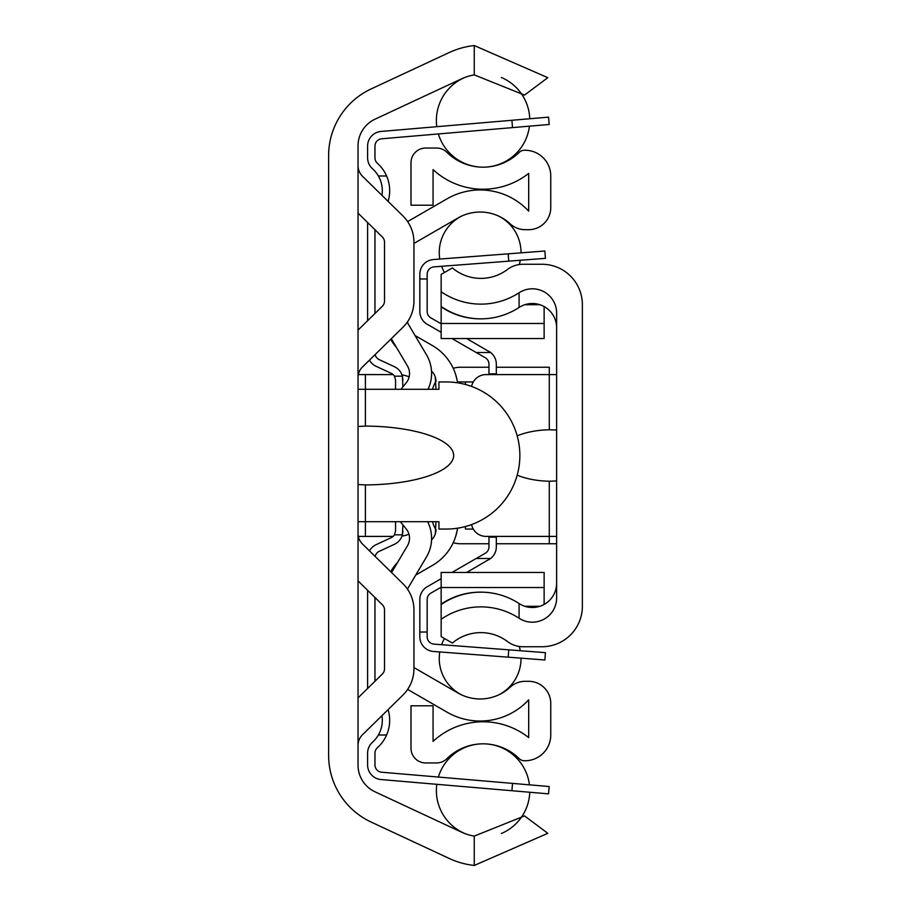 <?xml version="1.0" encoding="UTF-8"?>
<svg xmlns="http://www.w3.org/2000/svg" width="911" height="911" viewBox="0 0 911 911"><rect width="100%" height="100%" fill="white"/><g stroke="black" fill="none" stroke-linecap="round" stroke-linejoin="round"><path stroke-width="1.37" d="M358.034 765.149L358.034 145.851A29.425 29.425 0 0 1 375.025 119.182L461.319 78.938A51.483 51.483 0 0 1 474.255 74.884L524.542 95.086L547.807 77.674L474.255 45.55A80.544 80.544 0 0 0 449.043 52.61L371.084 88.959A73.552 73.552 0 0 0 328.62 155.622L328.62 755.378A73.552 73.552 0 0 0 371.084 822.041L449.043 858.39A80.544 80.544 0 0 0 474.255 865.45L547.807 833.326L524.542 815.914L474.255 836.116A51.483 51.483 0 0 1 461.319 832.062L375.025 791.818A29.425 29.425 0 0 1 358.034 765.149M358.034 697.894L382.313 674.06A7.356 7.356 0 0 0 384.522 668.811L384.522 609.96A7.356 7.356 0 0 0 382.313 604.722L358.034 580.876M358.034 533.47A14.713 14.713 0 0 0 362.441 543.969L402.935 583.723A36.782 36.782 0 0 1 413.947 609.96L413.947 668.811A36.782 36.782 0 0 1 402.935 695.047L362.441 734.813A14.713 14.713 0 0 0 358.034 745.3M358.034 330.124L382.313 306.278A7.356 7.356 0 0 0 384.522 301.04L384.522 242.189A7.356 7.356 0 0 0 382.313 236.94L358.034 213.106M358.034 165.7A14.713 14.713 0 0 0 362.441 176.187L402.935 215.953A36.782 36.782 0 0 1 413.947 242.189L413.947 301.04A36.782 36.782 0 0 1 402.935 327.277L362.441 367.031A14.713 14.713 0 0 0 358.034 377.53M358.034 426.496L365.391 426.086A89.506 29.425 0 0 1 453.667 455.5A89.506 29.425 0 0 1 365.391 484.914L358.034 484.504M358.034 521.696L438.954 521.696L438.954 529.052L446.31 529.052A73.552 73.552 0 0 0 519.862 455.5A73.552 73.552 0 0 0 446.31 381.948L438.954 381.948L438.954 389.304L358.034 389.304M409.13 376.881A29.425 29.425 0 0 0 401.99 374.899M401.99 536.101A29.425 29.425 0 0 0 408.959 534.199M393.153 374.592L358.342 374.592M358.342 536.408L393.153 536.408M395.556 389.304L395.556 380.024L394.474 376.175A7.356 7.356 0 0 0 391.286 373.351L376.129 366.324A14.713 14.713 0 0 1 369.467 360.141M375.138 354.573A7.356 7.356 0 0 0 379.215 359.651L394.383 366.677A14.713 14.713 0 0 1 402.4 376.175L402.913 386.868M369.467 550.859A14.713 14.713 0 0 1 376.129 544.676L391.286 537.649A7.356 7.356 0 0 0 394.474 534.825L395.556 530.976L395.556 521.696M402.913 524.873L402.4 534.825A14.713 14.713 0 0 1 394.383 544.322L379.215 551.349A7.356 7.356 0 0 0 375.138 556.427M367.645 222.535A14.713 14.713 0 0 0 367.6 223.594L367.6 320.729M402.913 380.024L402.4 376.175L394.474 376.175M367.6 590.271L367.6 687.406A14.713 14.713 0 0 0 367.645 688.465M381.948 715.659A29.425 29.425 0 0 1 378.372 735.006L386.594 735.006A36.782 36.782 0 0 0 388.086 709.623M374.956 681.28L374.956 597.491M374.956 313.509L374.956 229.72M388.086 201.377A36.782 36.782 0 0 0 386.594 175.994L378.372 175.994A29.425 29.425 0 0 1 381.948 195.341M394.474 534.825L402.4 534.825L402.913 530.976M512.529 127.608L549.174 124.477L548.547 117.143L511.902 120.275L512.529 127.608L381.686 138.779A7.356 7.356 0 0 0 374.956 146.102L374.956 157.808A7.356 7.356 0 0 0 377.405 163.285A36.782 36.782 0 0 1 386.594 175.994M378.372 175.994A29.425 29.425 0 0 0 372.508 168.774A14.713 14.713 0 0 1 367.6 157.808L367.6 146.102A14.713 14.713 0 0 1 381.06 131.446L511.902 120.275M548.547 117.143L549.174 124.477M511.902 790.725L548.547 793.857L549.174 786.523L512.529 783.392L511.902 790.725L381.06 779.554A14.713 14.713 0 0 1 367.6 764.898L367.6 753.192A14.713 14.713 0 0 1 372.508 742.226A29.425 29.425 0 0 0 378.372 735.006M386.594 735.006A36.782 36.782 0 0 1 377.405 747.715A7.356 7.356 0 0 0 374.956 753.192L374.956 764.898A7.356 7.356 0 0 0 381.686 772.221L512.529 783.392M367.6 157.808L367.6 146.102L367.6 157.808M381.686 138.779A7.356 7.356 0 0 0 374.956 146.102A7.356 7.356 0 0 1 381.686 138.779A7.356 7.356 0 0 0 374.956 146.102A7.356 7.356 0 0 1 381.686 138.779A7.356 7.356 0 0 0 374.956 146.102A7.356 7.356 0 0 1 381.686 138.779A7.356 7.356 0 0 0 374.956 146.102A7.356 7.356 0 0 1 381.686 138.779A7.356 7.356 0 0 0 374.956 146.102A7.356 7.356 0 0 1 381.686 138.779A7.356 7.356 0 0 0 374.956 146.102A7.356 7.356 0 0 1 381.686 138.779A7.356 7.356 0 0 0 374.956 146.102A7.356 7.356 0 0 1 381.686 138.779A7.356 7.356 0 0 0 374.956 146.102A7.356 7.356 0 0 1 381.686 138.779A7.356 7.356 0 0 0 374.956 146.102A7.356 7.356 0 0 1 381.686 138.779A7.356 7.356 0 0 0 374.956 146.102A7.356 7.356 0 0 1 381.686 138.779A7.356 7.356 0 0 0 374.956 146.102A7.356 7.356 0 0 1 381.686 138.779A7.356 7.356 0 0 0 374.956 146.102A7.356 7.356 0 0 1 381.686 138.779M374.956 764.898A7.356 7.356 0 0 0 381.686 772.221A7.356 7.356 0 0 1 374.956 764.898A7.356 7.356 0 0 0 381.686 772.221A7.356 7.356 0 0 1 374.956 764.898A7.356 7.356 0 0 0 381.686 772.221A7.356 7.356 0 0 1 374.956 764.898A7.356 7.356 0 0 0 381.686 772.221A7.356 7.356 0 0 1 374.956 764.898A7.356 7.356 0 0 0 381.686 772.221A7.356 7.356 0 0 1 374.956 764.898A7.356 7.356 0 0 0 381.686 772.221A7.356 7.356 0 0 1 374.956 764.898A7.356 7.356 0 0 0 381.686 772.221A7.356 7.356 0 0 1 374.956 764.898A7.356 7.356 0 0 0 381.686 772.221A7.356 7.356 0 0 1 374.956 764.898A7.356 7.356 0 0 0 381.686 772.221A7.356 7.356 0 0 1 374.956 764.898A7.356 7.356 0 0 0 381.686 772.221A7.356 7.356 0 0 1 374.956 764.898A7.356 7.356 0 0 0 381.686 772.221A7.356 7.356 0 0 1 374.956 764.898A7.356 7.356 0 0 0 381.686 772.221A7.356 7.356 0 0 1 374.956 764.898M377.405 747.715A7.356 7.356 0 0 0 374.956 753.192A7.356 7.356 0 0 1 377.405 747.715A7.356 7.356 0 0 0 374.956 753.192A7.356 7.356 0 0 1 377.405 747.715A7.356 7.356 0 0 0 374.956 753.192A7.356 7.356 0 0 1 377.405 747.715A7.356 7.356 0 0 0 374.956 753.192A7.356 7.356 0 0 1 377.405 747.715A7.356 7.356 0 0 0 374.956 753.192A7.356 7.356 0 0 1 377.405 747.715A7.356 7.356 0 0 0 374.956 753.192A7.356 7.356 0 0 1 377.405 747.715A7.356 7.356 0 0 0 374.956 753.192A7.356 7.356 0 0 1 377.405 747.715A7.356 7.356 0 0 0 374.956 753.192A7.356 7.356 0 0 1 377.405 747.715A7.356 7.356 0 0 0 374.956 753.192A7.356 7.356 0 0 1 377.405 747.715A7.356 7.356 0 0 0 374.956 753.192A7.356 7.356 0 0 1 377.405 747.715A7.356 7.356 0 0 0 374.956 753.192A7.356 7.356 0 0 1 377.405 747.715A7.356 7.356 0 0 0 374.956 753.192A7.356 7.356 0 0 1 377.405 747.715M367.6 764.898L367.6 753.192L367.6 764.898M436.005 389.304L435.23 376.881L436.005 381.607A14.713 14.713 0 0 0 431.518 371.028M431.552 539.927A14.713 14.713 0 0 0 436.005 529.393L435.23 534.119L436.005 521.696M455.682 536.408L457.163 530.566M415.735 575.069L432.326 565.48A51.483 51.483 0 0 0 457.55 528.186L457.424 529.052M457.163 380.434L455.682 374.592M415.074 335.555L432.326 345.52A51.483 51.483 0 0 1 457.55 382.814L457.424 381.948L473.287 381.948M465.43 526.524L465.43 529.052L473.287 529.052M407.559 589.258A14.713 14.713 0 0 1 408.64 587.014L426.45 557.02A36.782 36.782 0 0 0 427.658 521.696M428.022 389.304A36.782 36.782 0 0 0 426.45 354.721L408.64 324.726A14.713 14.713 0 0 1 407.388 321.993M391.286 338.71L407.468 365.983A14.713 14.713 0 0 1 406.249 382.745L400.931 389.304M400.339 521.696L406.249 528.984A14.713 14.713 0 0 1 407.468 545.757L391.559 572.563M390.694 571.709A47.816 47.816 0 0 1 397.651 562.303M396.399 347.33A47.816 47.816 0 0 1 390.694 339.291M407.627 689.411L447.039 712.163A66.196 66.196 0 0 0 528.687 699.842L528.687 737.614A73.552 73.552 0 0 0 433.067 741.395L433.067 705.797L410.998 705.797L410.998 748.25A14.713 14.713 0 0 0 425.71 762.962L436.54 762.962A14.713 14.713 0 0 0 446.88 758.704A51.483 51.483 0 0 1 519.213 758.635A7.356 7.356 0 0 0 524.372 760.753L525.009 760.753A25.747 25.747 0 0 0 550.756 735.006L550.756 703.383A22.069 22.069 0 0 0 528.687 681.314L525.146 681.314A22.069 22.069 0 0 0 510.149 687.201A44.138 44.138 0 0 1 458.074 693.055L413.947 667.569M413.947 243.431L458.074 217.945A44.138 44.138 0 0 1 510.149 223.799A22.069 22.069 0 0 0 525.146 229.686L528.687 229.686A22.069 22.069 0 0 0 550.756 207.617L550.756 175.994A25.747 25.747 0 0 0 525.009 150.247L524.372 150.247A7.356 7.356 0 0 0 519.213 152.365A51.483 51.483 0 0 1 446.88 152.296A14.713 14.713 0 0 0 436.54 148.037L425.71 148.037A14.713 14.713 0 0 0 410.998 162.75L410.998 205.203L433.067 205.203L433.067 169.605A73.552 73.552 0 0 0 528.687 173.386L528.687 211.158A66.196 66.196 0 0 0 447.039 198.837L407.627 221.589M488.968 374.592L488.968 364.127A7.356 7.356 0 0 0 485.29 357.761L451.993 338.55M451.993 572.45L485.29 553.239A7.356 7.356 0 0 0 488.968 546.873L488.968 536.408M466.705 338.55L490.653 352.523A14.713 14.713 0 0 1 496.324 364.127L496.324 374.592M496.324 536.408L496.324 546.873A14.713 14.713 0 0 1 490.653 558.477L466.705 572.45M419.823 278.971L419.823 274.211A14.713 14.713 0 0 1 433.42 259.544L508.201 253.827L508.759 261.161L433.978 266.877A7.356 7.356 0 0 0 427.179 274.211L427.179 278.971L419.823 278.971L419.823 311.494A14.713 14.713 0 0 0 427.191 324.236L441.152 332.299M476.214 352.523L490.653 352.523L488.968 351.384M488.968 559.616L490.653 558.477L476.214 558.477M441.152 578.701L427.191 586.764A14.713 14.713 0 0 0 419.823 599.506L419.823 632.029L427.179 632.029L427.179 599.506A7.356 7.356 0 0 1 430.857 593.129L441.152 587.196M441.152 323.804L430.857 317.871A7.356 7.356 0 0 1 427.179 311.494L427.179 278.971M508.759 261.161L545.427 258.348L544.869 251.015L508.201 253.827M508.201 657.173L544.869 659.985L545.427 652.652L508.759 649.839L508.201 657.173L433.42 651.456A14.713 14.713 0 0 1 419.823 636.789L419.823 632.029M427.179 632.029L427.179 636.789A7.356 7.356 0 0 0 433.978 644.123L508.759 649.839M545.427 652.652L544.869 659.985L545.427 652.652M433.978 266.877A7.356 7.356 0 0 0 427.179 274.211A7.356 7.356 0 0 1 433.978 266.877A7.356 7.356 0 0 0 427.179 274.211A7.356 7.356 0 0 1 433.978 266.877A7.356 7.356 0 0 0 427.179 274.211A7.356 7.356 0 0 1 433.978 266.877A7.356 7.356 0 0 0 427.179 274.211A7.356 7.356 0 0 1 433.978 266.877A7.356 7.356 0 0 0 427.179 274.211A7.356 7.356 0 0 1 433.978 266.877A7.356 7.356 0 0 0 427.179 274.211A7.356 7.356 0 0 1 433.978 266.877A7.356 7.356 0 0 0 427.179 274.211A7.356 7.356 0 0 1 433.978 266.877A7.356 7.356 0 0 0 427.179 274.211A7.356 7.356 0 0 1 433.978 266.877A7.356 7.356 0 0 0 427.179 274.211A7.356 7.356 0 0 1 433.978 266.877A7.356 7.356 0 0 0 427.179 274.211A7.356 7.356 0 0 1 433.978 266.877A7.356 7.356 0 0 0 427.179 274.211A7.356 7.356 0 0 1 433.978 266.877A7.356 7.356 0 0 0 427.179 274.211A7.356 7.356 0 0 1 433.978 266.877M519.088 618.25A24.278 24.278 0 0 0 556.632 597.923L556.632 313.077A24.278 24.278 0 0 0 519.088 292.75A69.874 69.874 0 0 1 441.152 291.736L441.152 274.405L452.368 267.936A44.138 44.138 0 0 0 507.484 269.462A25.747 25.747 0 0 1 522.994 264.258L541.931 264.258A40.46 40.46 0 0 1 582.38 304.718L582.38 606.282A40.46 40.46 0 0 1 541.931 646.742L522.994 646.742A25.747 25.747 0 0 1 507.484 641.538A44.138 44.138 0 0 0 452.368 643.064L441.152 636.595L441.152 619.264A69.874 69.874 0 0 1 519.088 618.25L519.088 603.537A69.874 69.874 0 0 0 480.507 592.161A69.441 69.441 0 0 0 441.152 604.141L441.152 572.45L544.129 572.45L544.129 604.448M556.632 327.778A24.278 24.278 0 0 0 519.088 307.462L519.088 292.75M544.129 306.551L544.129 338.55L441.152 338.55L441.152 306.859A69.441 69.441 0 0 0 480.507 318.839A69.874 69.874 0 0 0 519.088 307.462M519.088 603.537A24.278 24.278 0 0 0 556.632 583.222M441.152 604.141L441.152 619.264M480.507 318.839A69.874 69.874 0 0 1 441.152 306.449L441.152 291.736M441.152 604.551A69.874 69.874 0 0 1 480.507 592.161M496.324 543.765L556.632 543.765M432.531 521.696A29.425 29.425 0 0 0 436.005 529.826M453.222 542.717A29.425 29.425 0 0 0 461.012 543.765L488.968 543.765M488.968 367.235L461.012 367.235A29.425 29.425 0 0 0 453.222 368.283M436.005 381.174A29.425 29.425 0 0 0 432.531 389.304M556.632 374.592L549.287 374.592L549.287 367.235L496.324 367.235M524.816 606.282L539.916 606.282M524.816 304.718L539.916 304.718M556.632 480.962L549.287 481.224A52.667 25.747 180 0 1 517.186 475.155M517.186 435.845A52.667 25.747 180 0 1 549.287 429.776L556.632 430.038M471.602 524.565A14.713 14.713 0 0 0 486.03 536.408L556.632 536.408M549.287 429.776L549.287 374.592L486.03 374.592A14.713 14.713 0 0 0 471.602 386.435M365.391 374.592L365.391 426.086M365.391 484.914L365.391 536.408M474.255 836.116L474.255 865.45M474.255 45.55L474.255 74.884M465.43 384.476L465.43 381.948M496.324 373.852L488.968 373.852M496.324 537.148L488.968 537.148M549.287 481.224L549.287 543.765M441.152 587.538L544.129 587.538M441.152 323.462L544.129 323.462M529.758 118.749A46.712 46.712 0 0 0 501.335 77.469M464.883 77.446A46.712 46.712 0 0 0 436.79 126.686M438.362 133.94A46.712 46.712 0 0 0 483.046 167.168M483.126 167.168A46.712 46.712 0 0 0 529.439 126.162M529.439 784.838A46.712 46.712 0 0 0 483.126 743.832M483.046 743.832A46.712 46.712 0 0 0 438.362 777.06M436.79 784.314A46.712 46.712 0 0 0 464.883 833.554M501.335 833.531A46.712 46.712 0 0 0 529.758 792.251M521.035 252.837A40.893 40.893 0 0 0 498.829 216.192M461.444 216.192A40.893 40.893 0 0 0 439.762 259.054M441.619 266.285A40.893 40.893 0 0 0 444.443 272.514M519.247 264.532A40.893 40.893 0 0 0 520.306 260.273M498.829 694.808A40.893 40.893 0 0 0 521.035 658.163M520.306 650.727A40.893 40.893 0 0 0 519.247 646.468M444.443 638.486A40.893 40.893 0 0 0 441.619 644.715M439.762 651.946A40.893 40.893 0 0 0 461.444 694.808"/></g></svg>
